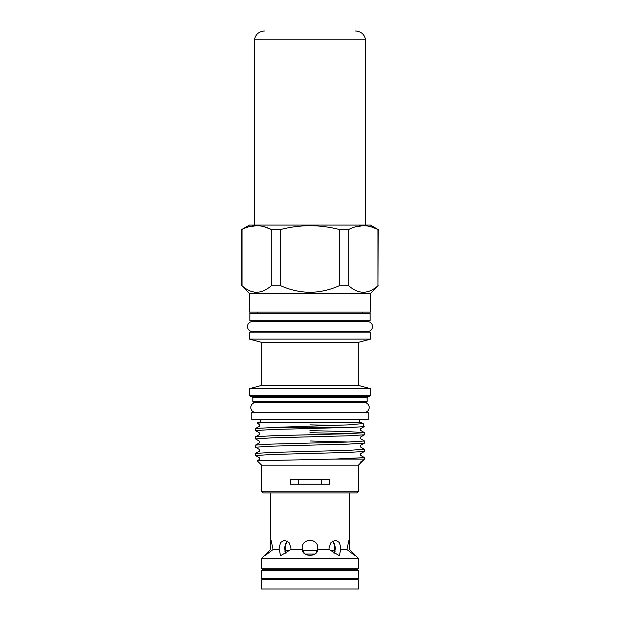 <?xml version="1.0" encoding="UTF-8"?>
<svg xmlns="http://www.w3.org/2000/svg" width="620" height="620" viewBox="0 0 620 620"><rect width="100%" height="100%" fill="white"/><g stroke="black" fill="none" stroke-linecap="round" stroke-linejoin="round"><path stroke-width="0.93" d="M358.383 570.284L356.996 569.175L263.004 569.175L261.617 570.284L261.617 578.328L358.383 578.328L358.383 570.284L261.617 570.284M358.383 578.328L356.996 579.437L263.004 579.437L261.617 578.328M314.805 554.063L305.195 554.063M334.785 543.546L334.785 550.684L330.189 550.684M317.269 550.684L302.731 550.684M289.811 550.684L285.216 550.684L284.766 551.126M334.785 550.684L335.226 551.126M285.216 543.546L285.216 550.684M329.127 549.521L339.427 555.729L340.884 547.964L339.388 542.477L335.428 540.206L330.979 542.477L328.988 547.964L329.127 549.521L317.603 549.521L317.548 546.15M334.002 553.761L335.645 547.964L332.769 540.966M351.075 551.033L349.556 549.521L348.959 540.206L346.913 549.521L355.082 555.729L351.075 551.033L358.383 558.333L261.617 558.333L261.617 568.757L358.383 568.757L358.383 558.333M279.217 549.521L280.573 555.729L290.873 549.521L291.012 547.964L289.021 542.477L284.572 540.206L280.612 542.477L279.116 547.964L279.217 549.521L273.087 549.521L271.041 540.206L270.444 549.521L264.926 555.729L273.087 549.521M287.231 540.966L284.355 547.964L285.998 553.761M316.526 552.172L317.765 547.964C318.238 537.943 301.754 537.958 302.235 547.964L302.397 549.521C302.064 557.21 317.928 557.217 317.603 549.521M302.235 547.964L304.094 553.009M358.383 579.847L261.617 579.847L261.617 589L358.383 589L358.383 579.847M273.815 568.757L273.815 569.175M273.815 579.437L273.815 579.847M346.185 568.757L346.185 569.175M346.185 579.437L346.185 579.847M315.138 542.151L312.976 540.795M309.938 540.206L307.055 540.787M268.925 551.033L261.617 558.333M346.913 549.521L340.783 549.521M302.397 549.521L290.873 549.521M270.436 492.908L270.436 544.352M349.564 492.908L349.564 544.352M249.837 313.519L370.163 313.519L370.163 320.726L249.837 320.726L249.837 313.519M368.226 419.43L251.774 419.43L251.774 412.502L368.226 412.502L368.226 419.43M364.289 412.447A4.937 4.937 0 0 0 369.218 407.511A4.937 4.937 0 0 0 364.289 402.574L255.711 402.574A4.937 4.937 0 0 0 250.782 407.511A4.937 4.937 0 0 0 255.711 412.447L364.289 412.447M249.504 293.446L370.497 293.446L370.497 312.131L249.504 312.131L249.504 293.446L241.792 285.743L241.792 229.493L249.449 225.076L370.551 225.076L377.983 229.493C368.28 224.463 358.523 224.463 348.719 229.493L348.719 285.743C358.445 294.399 368.203 294.399 377.983 285.743L378.208 229.493M339.264 285.743L339.264 229.493C329.677 227.029 319.92 225.758 310 225.688C300.15 225.75 290.392 227.021 280.736 229.493L280.736 285.743C290.028 289.943 299.786 292.144 310 292.338C320.16 292.152 329.918 289.951 339.264 285.743L348.719 285.743M339.264 229.493L348.719 229.493M355.578 226.804L363.351 225.688M370.791 226.711L377.983 229.493L377.983 285.743M358.383 491.242L261.617 491.242L263.283 492.908L356.717 492.908L358.383 491.242L358.383 465.178L364.483 459.079L364.436 457.575L360.693 455.413L360.693 453.6L364.436 451.438L348.525 452.422L271.475 454.499L255.518 455.545L259.307 457.762L259.307 459.567L257.238 460.792L261.617 465.178L358.383 465.178M362.84 460.675L360.693 461.916L360.282 463.279M257.246 460.761L334.722 459.079L364.483 459.079M353.749 427.281L271.475 429.552L255.518 430.59L255.518 428.513L259.307 426.296L259.307 424.491L257.06 423.189L257.269 422.483L361.282 422.483L363.134 423.576L347.781 424.901L277.683 427.281L353.749 427.281L364.196 426.622L363.134 423.592M335.087 425.39L310 424.863M257.029 423.142L266.453 422.483L351.99 422.483M367.172 401.411L252.828 401.411L253.937 402.519L366.063 402.519L367.172 401.411L367.172 397.529L368.28 396.42M370.497 395.312L249.504 395.312L250.612 396.42L369.388 396.42L370.497 395.312L370.497 388.655L249.504 388.655L261.756 385.377L358.244 385.377L370.497 388.655M261.756 385.377L261.756 342.403L358.244 342.403L370.497 339.117L370.497 332.095L249.504 332.095L249.504 339.117L370.497 339.117M334.722 459.079L364.483 457.63M255.518 455.545L255.564 453.414L271.475 452.43L348.525 450.345L364.483 449.306L364.436 451.438M364.483 449.306L360.693 447.09L360.693 445.284L364.436 443.114L348.525 444.106L271.475 446.183L255.518 447.221L259.307 449.438L259.307 451.252L255.564 453.414M310 440.983L348.595 442.029M255.518 447.221L255.564 445.098L271.475 444.106L348.525 442.029L364.483 440.99L364.436 443.114M364.483 440.99L360.693 438.774L360.693 436.961L364.436 434.798L348.525 435.79L271.475 437.867L255.518 438.906L259.307 441.122L259.307 442.936L255.564 445.098M310 432.667L348.595 433.713M255.518 438.906L255.564 436.782L271.475 435.79L348.525 433.713L364.483 432.675L364.436 434.798M364.483 432.675L348.525 431.636L310 430.59M255.518 430.59L259.307 432.807L259.307 434.612L255.564 436.782M255.564 428.466L277.683 427.281M329.406 479.454L290.594 479.454L290.594 484.174L329.406 484.174L329.406 479.454M367.613 331.491A4.937 4.937 0 0 0 372.55 326.554A4.937 4.937 0 0 0 367.613 321.617L252.387 321.617A4.937 4.937 0 0 0 247.45 326.554A4.937 4.937 0 0 0 252.387 331.491L367.613 331.491M321.687 484.174L321.687 479.454M298.313 479.454L298.313 484.174M241.792 285.743L242.017 285.743C251.743 294.399 261.501 294.399 271.281 285.743L280.736 285.743M256.603 292.338L254.471 292.183M248.876 226.804L256.649 225.688M264.089 226.711L271.281 229.493C261.578 224.463 251.821 224.463 242.017 229.493L242.017 285.743M271.281 285.743L271.281 229.493L280.736 229.493M365.451 225.076L365.451 39.169L254.549 39.169C255.866 34.092 259.137 31.372 264.36 31M252.828 401.411L252.828 397.529L367.172 397.529M370.497 293.446L378.208 285.743M252.828 397.529L251.72 396.42M358.244 385.377L358.244 342.403M362.731 332.095L362.731 331.491M362.731 313.519L362.731 312.131M359.406 422.483L359.406 419.43M362.731 321.617L362.731 320.726M257.269 321.617L257.269 320.726M260.594 422.483L260.594 419.43M257.269 313.519L257.269 312.131M257.269 332.095L257.269 331.491M261.617 491.242L261.617 465.178M261.756 342.403L249.504 339.117M249.504 395.312L249.504 388.655M364.436 432.621L360.693 430.458L360.693 428.645L364.196 426.622M365.451 39.169C364.134 34.092 360.863 31.372 355.64 31M254.549 39.169L254.549 225.076"/></g></svg>
